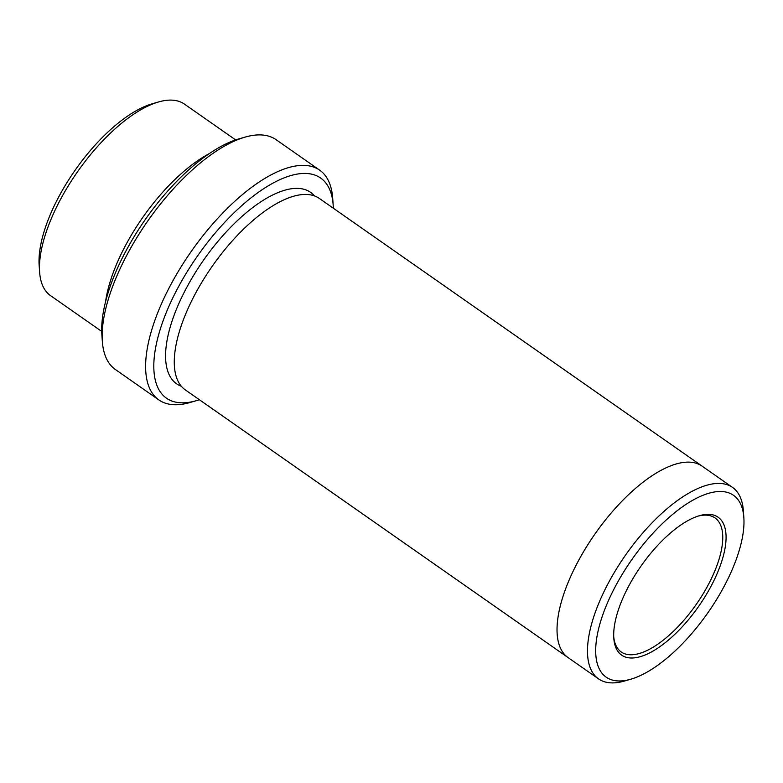 <?xml version="1.0" encoding="UTF-8"?>
<svg xmlns="http://www.w3.org/2000/svg" width="783" height="783" viewBox="0 0 783 783"><rect width="100%" height="100%" fill="white"/><g stroke="black" fill="none" stroke-linecap="round" stroke-linejoin="round"><path stroke-width="1.17" d="M101.721 331.424L50.513 295.612A116.843 48.84 -55 0 1 39.61 271.995L39.15 265.349A111 46.403 -55 0 1 60.81 193.088A111 46.403 -55 0 1 152.117 103.816L158.518 101.966A116.843 48.84 -55 0 1 184.445 104.11L235.654 139.922M333.313 208.209A134.382 56.17 125 0 0 333.176 205.117A134.382 56.17 125 0 0 197.58 255.884A134.382 56.17 125 0 0 196.416 400.661A134.382 56.17 125 0 0 199.381 399.731M209.178 153.674A116.843 48.84 125 0 0 127.649 241.565A116.843 48.84 125 0 0 105.548 301.837M39.61 271.995A116.843 48.84 -55 0 1 62.405 195.936A116.843 48.84 -55 0 1 158.518 101.966M158.9 399.947L115.404 369.527A140.226 58.617 -55 0 1 102.319 341.182L101.859 334.527A134.382 56.17 -55 0 1 128.079 247.056A134.382 56.17 -55 0 1 238.619 138.982L245.02 137.133A140.226 58.617 -55 0 1 276.135 139.707L319.63 170.126A140.226 58.617 125 0 0 173.17 280.324A140.226 58.617 125 0 0 158.9 399.947A140.226 58.617 125 0 0 190.015 402.511L196.416 400.661M709.525 589.012A84.133 35.166 125 0 0 699.425 515.694A84.133 35.166 125 0 0 641.052 566.031A84.133 35.166 125 0 0 613.794 638.125A84.133 35.166 125 0 0 649.91 652.768A84.133 35.166 125 0 0 709.525 589.012M722.19 589.912A111 46.403 125 0 0 743.85 517.651A111 46.403 125 0 0 631.842 559.591A111 46.403 125 0 0 630.883 679.184A111 46.403 125 0 0 722.19 589.912M102.319 341.182A140.226 58.617 -55 0 1 129.675 249.904A140.226 58.617 -55 0 1 245.02 137.133M333.176 205.117L332.716 198.471A140.226 58.617 125 0 0 319.63 170.126M743.85 517.651L743.39 511.005A116.843 48.84 125 0 0 732.487 487.388A116.843 48.84 125 0 0 610.446 579.214A116.843 48.84 125 0 0 598.555 678.89A116.843 48.84 125 0 0 624.482 681.034L630.883 679.184M568.507 657.877A116.853 48.849 -55 0 1 568.106 657.603A116.843 48.84 -55 0 1 579.997 557.917A116.843 48.84 -55 0 1 702.038 466.091A116.853 48.849 -55 0 1 702.439 466.374M702.048 466.091A116.853 48.849 -55 0 0 579.997 557.917A116.853 48.849 -55 0 0 568.106 657.603L185.346 389.914A116.853 48.849 -55 0 1 197.238 290.229A116.853 48.849 -55 0 1 319.288 198.402L732.487 487.388M613.725 636.765A81.794 34.188 125 0 0 621.252 651.994A81.794 34.188 125 0 0 706.687 587.71A81.794 34.188 125 0 0 715.006 517.935A81.794 34.188 125 0 0 698.123 516.095M181.392 386.303A116.853 48.849 -55 0 1 188.537 284.151A116.853 48.849 -55 0 1 314.541 195.926M568.106 657.603L598.555 678.89"/></g></svg>
